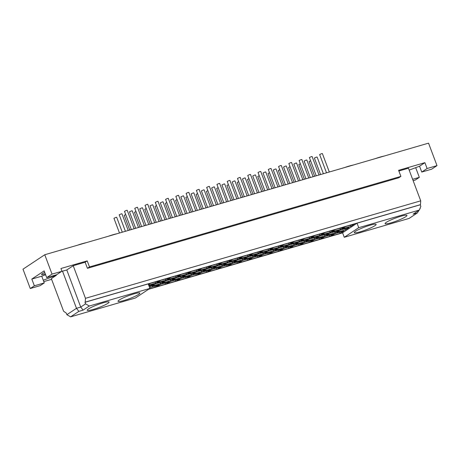 <?xml version="1.0" encoding="UTF-8"?>
<svg xmlns="http://www.w3.org/2000/svg" width="460" height="460" viewBox="0 0 460 460"><rect width="100%" height="100%" fill="white"/><g stroke="black" fill="none" stroke-linecap="round" stroke-linejoin="round"><path stroke-width="0.69" d="M344.051 227.044L340.567 229.35L331.873 231.88L335.357 229.569L344.051 227.044M339.808 228.275L340.567 229.35M338.784 230.535L335.305 232.846L326.611 235.376L330.09 233.065L338.784 230.535M334.541 231.771L335.305 232.846M333.523 234.025L330.038 236.336L321.344 238.867L324.829 236.555L333.523 234.025M329.279 235.261L330.038 236.336M319.039 174.984L312.104 156.526L311.362 156.624L309.379 157.55L316.238 175.8M313.11 176.709L306.837 160.023L306.096 160.12L304.117 161.046L310.31 177.525M300.322 163.777L298.85 164.536L304.382 179.25M333.776 230.029L330.297 232.34L321.603 234.87L325.082 232.559L333.776 230.029M329.532 231.265L330.297 232.34M328.515 233.525L325.03 235.83L316.336 238.361L319.821 236.049L328.515 233.525M324.271 234.755L325.03 235.83M323.253 237.015L319.769 239.327L311.075 241.851L314.554 239.545L323.253 237.015M319.004 238.251L319.769 239.327M308.769 177.974L301.829 159.517L301.093 159.614L299.109 160.54L305.969 178.79M302.841 179.699L296.568 163.007L295.826 163.105L293.842 164.03L300.041 180.51M290.053 166.767L288.581 167.52L294.107 182.235M323.506 233.019L320.028 235.324L311.328 237.855L314.812 235.543L323.506 233.019M319.263 234.249L320.028 235.324M318.245 236.509L314.761 238.82L306.067 241.345L309.546 239.039L318.245 236.509M313.996 237.745L314.761 238.82M312.978 239.999L309.499 242.311L300.8 244.841L304.284 242.529L312.978 239.999M308.735 241.236L309.499 242.311M298.494 180.958L291.559 162.501L290.818 162.598L288.834 163.524L295.694 181.775M292.566 182.683L286.292 165.997L285.556 166.094L283.573 167.02L289.765 183.5M279.783 169.751L278.306 170.511L283.837 185.225M313.237 236.003L309.752 238.314L301.058 240.844L304.537 238.533L313.237 236.003M308.988 237.239L309.752 238.314M307.97 239.493L304.491 241.805L295.791 244.335L299.276 242.023L307.97 239.493M303.726 240.73L304.491 241.805M302.709 242.989L299.224 245.301L290.53 247.825L294.009 245.519L302.709 242.989M298.465 244.225L299.224 245.301M288.224 183.948L281.284 165.491L280.548 165.589L278.564 166.514L285.424 184.765M282.296 185.673L276.023 168.981L275.281 169.079L273.298 170.005L279.496 186.484M269.508 172.742L268.036 173.495L273.568 188.209M302.962 238.993L299.483 241.299L290.783 243.829L294.268 241.517L302.962 238.993M298.718 240.223L299.483 241.299M297.7 242.483L294.216 244.795L285.522 247.319L289.006 245.013L297.7 242.483M293.457 243.719L294.216 244.795M292.433 245.973L288.955 248.285L280.261 250.815L283.739 248.503L292.433 245.973M288.19 247.21L288.955 248.285M277.955 186.933L271.015 168.475L270.273 168.573L268.289 169.498L275.149 187.749M272.021 188.657L265.748 171.965L265.012 172.069L263.028 172.989L269.221 189.474M259.239 175.726L257.761 176.485L263.292 191.199M292.692 241.977L289.208 244.289L280.514 246.813L283.998 244.507L292.692 241.977M288.449 243.213L289.208 244.289M287.425 245.467L283.946 247.779L275.252 250.309L278.731 247.997L287.425 245.467M283.182 246.704L283.946 247.779M282.164 248.963L278.68 251.275L269.986 253.799L273.47 251.493L282.164 248.963M277.92 250.2L278.68 251.275M267.68 189.922L260.739 171.465L260.003 171.563L258.02 172.488L264.88 190.739M261.752 191.647L255.478 174.955L254.736 175.053L252.753 175.979L258.951 192.458M248.963 178.71L247.492 179.469L253.023 194.183M282.417 244.961L278.938 247.273L270.244 249.803L273.723 247.492L282.417 244.961M278.173 246.198L278.938 247.273M277.156 248.457L273.671 250.769L264.977 253.293L268.462 250.987L277.156 248.457M272.912 249.694L273.671 250.769M271.889 251.948L268.41 254.259L259.716 256.789L263.195 254.478L271.889 251.948M267.645 253.184L268.41 254.259M257.41 192.907L250.47 174.449L249.728 174.547L247.744 175.473L254.604 193.723M251.482 194.632L245.209 177.939L244.467 178.043L242.483 178.963L248.676 195.448M238.694 181.7L237.216 182.459L242.748 197.173M272.147 247.952L268.663 250.263L259.969 252.787L263.453 250.481L272.147 247.952M267.904 249.188L268.663 250.263M266.88 251.442L263.402 253.753L254.708 256.283L258.186 253.972L266.88 251.442M262.637 252.678L263.402 253.753M261.619 254.938L258.135 257.249L249.441 259.773L252.925 257.468L261.619 254.938M257.376 256.168L258.135 257.249M247.135 195.897L240.2 177.433L239.459 177.537L237.475 178.457L244.335 196.713M241.207 197.622L234.933 180.929L234.192 181.027L232.214 181.953L238.406 198.433M228.419 184.684L226.947 185.443L232.478 200.157M261.872 250.936L258.393 253.247L249.699 255.777L253.178 253.466L261.872 250.936M257.629 252.172L258.393 253.247M256.611 254.432L253.126 256.743L244.433 259.267L247.917 256.962L256.611 254.432M252.367 255.668L253.126 256.743M251.344 257.922L247.865 260.233L239.171 262.763L242.65 260.452L251.344 257.922M247.1 259.158L247.865 260.233M236.865 198.881L229.925 180.423L229.183 180.521L227.205 181.447L234.065 199.697M230.937 200.606L224.664 183.914L223.922 184.017L221.939 184.937L228.131 201.422M218.149 187.674L216.677 188.433L222.203 203.147M251.603 253.926L248.118 256.237L239.424 258.761L242.909 256.456L251.603 253.926M247.359 255.162L248.118 256.237M246.336 257.416L242.857 259.727L234.163 262.257L237.642 259.946L246.336 257.416M242.092 258.652L242.857 259.727M241.074 260.912L237.59 263.223L228.896 265.748L232.38 263.442L241.074 260.912M236.831 262.142L237.59 263.223M226.59 201.871L219.656 183.408L218.914 183.511L216.93 184.431L223.79 202.682M220.662 203.596L214.389 186.904L213.653 187.001L211.669 187.927L217.862 204.407M207.874 190.658L206.402 191.417L211.933 206.132M241.333 256.91L237.849 259.221L229.155 261.752L232.633 259.44L241.333 256.91M237.084 258.146L237.849 259.221M236.066 260.406L232.587 262.717L223.888 265.242L227.372 262.936L236.066 260.406M231.823 261.636L232.587 262.717M230.805 263.896L227.32 266.208L218.626 268.738L222.105 266.426L230.805 263.896M226.556 265.132L227.32 266.208M216.321 204.855L209.38 186.398L208.644 186.495L206.661 187.421L213.52 205.672M210.392 206.58L204.119 189.888L203.377 189.992L201.394 190.911L207.592 207.397M197.605 193.648L196.132 194.407L201.658 209.122M231.058 259.9L227.579 262.211L218.88 264.736L222.364 262.43L231.058 259.9M226.814 261.136L227.579 262.211M225.797 263.39L222.312 265.702L213.618 268.232L217.097 265.92L225.797 263.39M221.547 264.627L222.312 265.702M220.53 266.886L217.051 269.198L208.351 271.722L211.836 269.411L220.53 266.886M216.286 268.117L217.051 269.198M206.051 207.845L199.111 189.382L198.369 189.486L196.386 190.405L203.245 208.656M200.117 209.57L193.844 192.878L193.108 192.976L191.124 193.901L197.317 210.381M187.335 196.633L185.857 197.392L191.389 212.106M220.788 262.884L217.304 265.196L208.61 267.726L212.094 265.414L220.788 262.884M216.545 264.12L217.304 265.196M215.521 266.38L212.043 268.692L203.349 271.216L206.827 268.91L215.521 266.38M211.278 267.611L212.043 268.692M210.26 269.87L206.776 272.182L198.082 274.712L201.566 272.4L210.26 269.87M206.017 271.107L206.776 272.182M195.776 210.829L188.836 192.372L188.1 192.47L186.116 193.395L192.976 211.646M189.848 212.554L183.574 195.862L182.833 195.966L180.849 196.886L187.047 213.371M177.06 199.623L175.588 200.382L181.119 215.096M210.513 265.874L207.034 268.186L198.34 270.71L201.819 268.404L210.513 265.874M206.27 267.105L207.034 268.186M205.252 269.364L201.767 271.676L193.073 274.206L196.558 271.894L205.252 269.364M201.008 270.601L201.767 271.676M199.985 272.861L196.506 275.172L187.812 277.696L191.291 275.385L199.985 272.861M195.742 274.091L196.506 275.172M185.506 213.82L178.566 195.356L177.824 195.46L175.841 196.38L182.701 214.63M179.578 215.544L173.299 198.852L172.563 198.95L170.579 199.876L176.772 216.355M166.79 202.607L165.312 203.366L170.844 218.08M200.244 268.858L196.759 271.17L188.065 273.7L191.55 271.388L200.244 268.858M196 270.095L196.759 271.17M194.977 272.354L191.498 274.666L182.804 277.19L186.283 274.879L194.977 272.354M190.733 273.585L191.498 274.666M189.715 275.845L186.231 278.156L177.537 280.686L181.021 278.375L189.715 275.845M185.472 277.081L186.231 278.156M175.231 216.804L168.291 198.346L167.555 198.444L165.571 199.37L172.431 217.62M169.303 218.529L163.03 201.836L162.288 201.94L160.304 202.86L166.503 219.345M156.515 205.597L155.043 206.356L160.574 221.07M189.968 271.848L186.49 274.16L177.796 276.684L181.274 274.378L189.968 271.848M185.725 273.079L186.49 274.16M184.707 275.339L181.223 277.65L172.529 280.18L176.013 277.869L184.707 275.339M180.464 276.575L181.223 277.65M179.44 278.835L175.961 281.14L167.267 283.67L170.746 281.359L179.44 278.835M175.197 280.065L175.961 281.14M164.962 219.794L158.021 201.33L157.28 201.434L155.296 202.354L162.161 220.605M159.033 221.519L152.76 204.827L152.018 204.924L150.035 205.85L156.227 222.329M146.245 208.581L144.773 209.34L150.299 224.054M179.699 274.833L176.214 277.144L167.52 279.674L171.005 277.363L179.699 274.833M175.455 276.069L176.214 277.144M174.432 278.329L170.953 280.635L162.259 283.164L165.738 280.853L174.432 278.329M170.189 279.559L170.953 280.635M169.171 281.819L165.686 284.13L156.992 286.661L160.477 284.349L169.171 281.819M164.927 283.055L165.686 284.13M154.686 222.778L147.752 204.32L147.01 204.418L145.026 205.344L151.886 223.594M148.758 224.503L142.485 207.811L141.743 207.908L139.765 208.834L145.958 225.319M135.97 211.571L134.498 212.33L140.03 227.044M169.424 277.823L165.945 280.134L157.251 282.658L160.73 280.347L169.424 277.823M165.18 279.053L165.945 280.134M164.162 281.313L160.678 283.624L151.984 286.154L155.468 283.843L164.162 281.313M159.919 282.549L160.678 283.624M149.632 287.713L158.895 284.809L155.417 287.115L149.04 288.972M154.652 286.039L155.417 287.115M144.417 225.768L137.477 207.305L136.741 207.408L134.757 208.328L141.617 226.579M138.489 227.487L132.215 210.801L131.474 210.898L129.49 211.824L135.688 228.304M125.701 214.555L124.229 215.314L129.754 230.029M310.598 160.793L309.126 161.552L314.651 176.261M329.314 172L322.374 153.542L321.632 153.64L319.648 154.566L326.514 172.816M122.285 232.202L116.679 217.281L115.937 217.379L113.953 218.304L119.485 233.013M128.213 230.477L121.94 213.785L121.204 213.883L119.22 214.808L125.413 231.294M134.142 228.752L127.207 210.295L126.465 210.392L124.482 211.318L131.341 229.569M44.735 272.423A6.791 0.903 159.4 0 0 41.55 274.482A6.791 0.903 159.4 0 0 45.304 273.924M86.026 242.742A13.938 1.851 159.4 0 0 77.326 245.272M107.881 303.318A11.684 1.552 -20.6 0 1 95.829 308.62A11.684 1.552 -20.6 0 1 87.193 310.264A11.684 1.552 -20.6 0 1 97.589 304.698A11.684 1.552 -20.6 0 1 109.072 302.042A11.684 1.552 -20.6 0 1 107.881 303.318M116.846 233.783A13.938 1.851 159.4 0 0 108.146 236.314M138.696 294.36A11.684 1.552 -20.6 0 1 126.644 299.661A11.684 1.552 -20.6 0 1 118.013 301.306A11.684 1.552 -20.6 0 1 128.403 295.74A11.684 1.552 -20.6 0 1 139.886 293.083A11.684 1.552 -20.6 0 1 138.696 294.36M335.098 233.571L343.792 231.041L340.314 233.352L331.62 235.882L335.098 233.571M339.549 232.277L340.314 233.352M340.365 230.075L349.059 227.55L345.575 229.856L336.881 232.386L340.365 230.075M344.816 228.781L345.575 229.856M345.627 226.584L354.321 224.054L350.842 226.366L342.148 228.896L345.627 226.584M350.077 225.291L350.842 226.366M148.896 285.752L153.893 284.303L149.333 286.925M149.644 285.533L150.408 286.609M148.477 284.648L150.46 283.337L159.154 280.807L155.67 283.118L148.666 285.154M154.911 282.043L155.67 283.118M427.093 168.515L421.757 172.057L419.554 166.209L424.896 162.667L427.093 168.515L437 165.634L428.547 143.146L44.758 254.742L23 269.186L30.268 288.523L40.181 285.643L44.269 282.929L43.257 280.232L56.361 275.304L56.195 274.867M412.631 179.308L419.33 177.359L415.242 180.073L413.149 180.682M415.69 167.664L419.33 177.359M353.102 165.083A13.938 1.851 159.4 0 0 344.402 167.612M374.952 225.659A11.684 1.552 -20.6 0 1 362.905 230.96A11.684 1.552 -20.6 0 1 354.269 232.605A11.684 1.552 -20.6 0 1 364.659 227.039A11.684 1.552 -20.6 0 1 376.142 224.382A11.684 1.552 -20.6 0 1 374.952 225.659M383.916 156.124A13.938 1.851 159.4 0 0 375.216 158.654M405.766 216.695A11.684 1.552 -20.6 0 1 393.72 221.996A11.684 1.552 -20.6 0 1 385.083 223.64A11.684 1.552 -20.6 0 1 395.473 218.074A11.684 1.552 -20.6 0 1 406.962 215.418A11.684 1.552 -20.6 0 1 405.766 216.695M342.573 232.777L357.041 223.18L358.731 227.677L419.307 210.065L413.114 214.176L417.358 212.94L409.089 218.425L344.264 237.279L342.573 232.777M344.264 237.279L358.731 227.677M357.041 223.18L420.244 204.798L420.837 206.373L419.307 210.065M44.758 254.742L52.032 274.085L66.786 269.968L80.736 307.079L76.487 308.315L78.867 311.368L83.116 310.132L89.309 306.021L85.583 303.865L80.736 307.079L83.116 310.132M62.537 271.204L76.487 308.315L66.872 314.697L70.599 316.854L78.867 311.368M66.786 269.968L73.209 265.707L85.468 298.322L85.221 302.139L420.474 204.648L420.722 200.83L408.463 168.216L398.872 171.011M85.468 298.322L420.722 200.83M89.309 306.021L149.891 288.408L148.201 283.906L84.991 302.289L85.583 303.865M149.891 288.408L135.424 298.005L70.599 316.854M437 165.634L431.664 169.177L421.757 172.057M30.268 288.523L34.362 285.809L31.826 279.065L44.16 270.882L46.696 277.627L56.603 274.746L61.939 271.204L60.927 268.508L87.21 260.866L89.493 266.938L400.89 176.387L398.607 170.315L424.896 162.667M89.493 266.938L87.423 268.312L398.82 177.761L400.89 176.387M87.423 268.312L85.14 262.24L87.21 260.866M85.14 262.24L73.209 265.707M420.129 208.081L419.986 208.432M420.233 208.357L419.589 209.386M419.06 210.226L417.358 212.94M419.554 166.209L409.176 170.114M51.606 279.329L43.775 281.606M34.362 285.809L44.269 282.929M31.826 279.065L41.733 276.184L43.257 280.232M41.733 276.184L45.603 274.729M66.872 314.697L66.28 313.122L63.606 311.242L51.347 278.633L56.361 275.304M148.586 289.271L342.602 232.858M46.696 277.627L52.032 274.085M323.386 173.725L317.112 157.032L316.371 157.13L314.387 158.056L320.58 174.541"/></g></svg>
